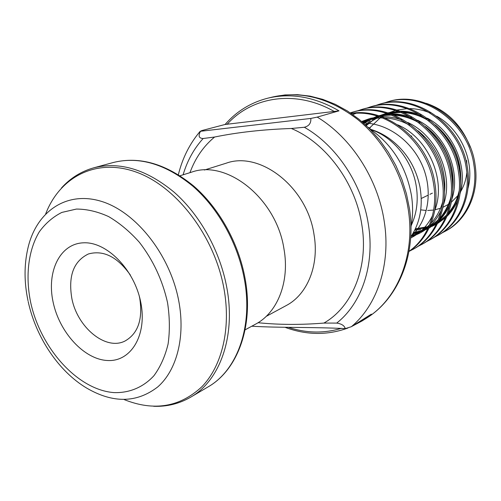 <?xml version="1.0" encoding="UTF-8"?>
<svg xmlns="http://www.w3.org/2000/svg" width="501" height="501" viewBox="0 0 501 501"><rect width="100%" height="100%" fill="white"/><g stroke="black" fill="none" stroke-linecap="round" stroke-linejoin="round"><path stroke-width="0.75" d="M225.093 124.467L201.659 130.617L200.506 131.287L310.808 118.436L317.208 117.109C351.063 137.38 377.917 178.694 384.229 221.398C391.056 264.14 377.278 305.159 351.358 326.708L371.373 314.133L362.091 320.934L366.287 318.292C397.293 299.404 415.523 255.717 408.277 209.625C402.973 174.711 383.829 140.787 357.689 119.489C329.733 98.158 301.452 90.65 272.838 96.956L268.022 98.121C291.225 92.685 314.891 96.925 339.008 110.853L317.208 117.109M310.808 118.436C311.19 123.14 309.029 126.077 304.326 127.26L291.325 128.488C263.232 129.465 237.656 132.314 214.603 137.03L203.155 138.508C198.903 138.364 198.02 135.959 200.506 131.287M53.093 302.034C46.48 271.761 59.807 243.743 83.298 242.822C106.682 241.413 134.537 269.676 140.781 302.454C147.382 335.232 130.849 362.073 107.402 360.501C84.036 359.405 59.387 332.32 53.093 302.034M130.398 275.093C117.428 256.831 103.413 249.792 88.364 253.988C73.641 261.171 68.123 275.907 71.806 298.195C77.192 327.366 105.83 351.095 125.087 340.981C138.057 333.566 142.942 319.344 139.754 298.314L139.284 296.135M411.189 136.109L411.822 135.965M423.107 136.147L424.391 136.497M410.97 227.022C412.912 216.996 413.106 206.625 411.534 195.916C406.399 166.883 392.358 144.438 369.412 128.594M245.077 329.852L255.629 324.122C277.485 312.724 289.879 281.856 283.979 249.016C276.489 198.546 226.809 159.161 191.488 172.194L180.022 175.757M411.277 225.356C416.638 213.846 418.354 201.164 416.431 187.305C412.805 161.09 393.517 136.936 370.821 129.534M408.96 251.502C428.505 239.008 439.765 211.435 434.855 183.191C428.912 141.069 387.173 107.02 351.032 113.339M408.998 251.327C427.748 238.482 438.356 211.428 433.553 183.798C427.804 144.438 391.081 111.272 356.192 113.22L352.867 114.61M442.064 232.896L446.541 230.535C467.145 219.35 479.632 192.246 475.029 164.491C469.556 121.618 423.595 89.579 387.88 101.778L383.002 103.35M445.402 231.18C466.03 219.977 478.53 192.822 473.908 165.011C468.41 122.05 422.368 89.936 386.609 102.154M434.242 237.286L438.851 234.856C459.617 223.584 472.174 196.154 467.464 168.01C461.841 124.536 415.329 91.99 379.313 104.308L374.291 105.93M437.68 235.52C458.471 224.229 471.034 196.749 466.312 168.549C460.663 124.987 414.07 92.359 378.005 104.69M426.201 241.795L430.941 239.303C451.871 227.942 464.496 200.181 459.674 171.636C453.893 127.548 406.825 94.47 370.496 106.913L365.329 108.579M429.733 239.979C450.687 228.613 463.325 200.795 458.484 172.194C452.679 128.012 405.528 94.846 369.149 107.308M417.915 246.436L422.8 243.874C443.892 232.433 456.586 204.327 451.651 175.375C445.702 130.655 398.063 97.025 361.421 109.587L356.111 111.31M421.56 244.576C442.677 233.115 455.378 204.959 450.424 175.945C444.456 131.124 396.729 97.413 360.037 110.001M409.392 251.214L414.421 248.584C435.682 237.054 448.439 208.598 443.379 179.22C437.267 133.848 389.039 99.655 352.084 112.349L350.331 112.863M413.143 249.304C434.43 237.762 447.199 209.249 442.12 179.809C435.976 134.337 387.661 100.056 350.656 112.769M370.364 129.227C376.94 131.199 383.221 134.281 389.208 138.458C405.403 150.319 415.642 166.407 419.932 186.71C423.232 206.024 420.164 222.788 410.726 236.998M356.192 113.22L351.32 113.533M470.264 147.188C461.703 125.112 447.024 110.483 426.232 103.3M258.046 322.719C278.832 324.83 300.782 324.949 323.897 323.076L336.691 323.095C341.557 323.784 344.419 325.625 345.277 328.618C313.545 326.978 279.439 327.911 251.778 326.214M339.008 110.853L225.074 124.486C236.622 111.247 250.938 102.461 268.022 98.121M351.358 326.708L345.277 328.618M336.691 323.095C361.622 303.606 374.98 264.948 368.417 224.605C362.361 184.299 336.49 145.453 304.326 127.26M466.588 160.477L467.051 165.618M466.838 172.576C466.105 179.615 464.02 185.984 460.576 191.695M457.92 195.559L451.351 202.235M448.389 204.37L442.978 207.295M440.485 208.284L434.949 209.787M433.183 210.088L427.641 210.476M425.938 210.439L420.752 209.869M113.332 162.493C139.666 156.018 166.457 163.871 193.705 186.059C219.213 208.153 238.726 243.16 245.114 278.694C253.919 326.207 237.618 370.158 208.072 386.897C237.086 370.49 253.218 326.834 244.363 279.232C237.931 243.611 218.367 208.429 192.935 186.253C165.762 164.015 139.228 156.093 113.332 162.493L93.881 167.785C119.946 161.353 146.762 169.545 174.329 192.371C200.143 215.129 220.121 251.176 226.803 287.58C236.002 336.234 219.908 380.654 190.718 397.143C179.32 403.737 166.983 406.787 153.688 406.292M124.129 399.566C153.888 411.503 179.828 407.213 201.947 386.678C222.087 365.862 231.174 328.424 223.953 288.589C214.509 236.09 176.728 186.785 136.66 172.256C96.511 157.521 60.007 176.715 45.71 213.814M30.561 301.921C40.387 348.17 77.567 389.878 113.977 392.602C129.289 393.103 143.261 387.354 153.951 375.687C160.401 366.901 165.111 356.349 168.092 344.03C169.939 330.942 169.751 317.127 167.528 302.585C162.518 280.184 153.124 260.082 139.359 242.271C129.803 231.575 119.564 223.02 108.648 216.601C97.626 211.585 86.873 209.074 76.384 209.067L61.836 212.424C53.012 216.864 45.516 223.308 39.347 231.756C28.306 250.037 25.313 275.7 30.561 301.921M28.012 300.75C24.148 282.483 24.079 265.129 27.805 248.696C35.796 212.443 65.493 190.756 100.507 201.095C135.452 211.178 170.039 254.395 178.751 300.919C185.558 336.835 176.784 370.27 157.784 386.897C136.786 403.086 113.076 403.474 86.648 388.068C58.435 371.235 35.903 337.192 28.181 301.558M214.603 137.03C203.481 146.242 195.265 158.122 189.96 172.67M323.897 323.076C352.272 306.994 368.849 267.152 361.854 224.899C355.572 182.677 325.9 142.754 291.325 128.488M266.2 316.381L286.221 305.56C307.301 294.607 319.406 265.411 314.027 234.593C307.282 187.28 260.144 150.669 226.126 163.22L204.408 170.021M203.155 138.508C193.95 148.647 187.268 160.746 183.097 174.805M334.443 111.585C295.753 89.322 252.059 96.43 227.009 124.386M288.726 327.466C306.643 333.228 324.216 333.516 341.444 328.324M467.934 188.514C475.161 162.706 461.189 129.565 436.684 116.176M430.321 113.019C423.533 110.176 416.644 108.704 409.643 108.604M407.288 108.629L397.011 110.032M395.558 110.408L388.444 112.982M387.336 113.495L381.637 116.72M380.716 117.347L369.168 128.35M415.097 229.389L428.424 227.441M429.564 227.078L436.302 224.197M437.567 223.502L445.489 217.747M447.08 216.238C451.608 211.741 455.209 206.312 457.889 199.955M460.024 193.793C468.335 166.965 453.355 131.525 427.303 118.173M421.065 115.243C414.302 112.568 407.476 111.228 400.581 111.228M398.232 111.285L387.956 112.831M386.49 113.232L379.332 115.938M378.217 116.476L365.893 125.2M413.056 233.291L420.602 231.681L427.804 228.775M429.088 228.099L437.116 222.45M438.726 220.966C443.247 216.607 446.898 211.322 449.666 205.103M451.871 199.173C461.302 171.355 445.301 133.554 417.69 120.278M411.565 117.56C404.827 115.048 398.057 113.84 391.262 113.934M388.92 114.028L378.637 115.718M377.165 116.144L363.338 122.889M411.089 236.466C417.54 234.706 423.345 231.644 428.499 227.279M430.127 225.819C434.649 221.599 438.337 216.445 441.199 210.364M443.46 204.652C454.05 175.876 437.004 135.652 407.814 122.494M401.802 119.977C395.082 117.622 388.375 116.539 381.674 116.733M379.345 116.858L370.327 118.349L361.703 121.474M410.657 238.013C420.07 233.385 427.34 225.964 432.469 215.749M434.787 210.245C446.579 180.535 428.455 137.819 397.675 124.824M368.899 127.329L368.554 127.742M414.753 230.109L416.08 230.065M417.865 229.94L420.878 229.583M422.944 229.214L426.958 228.205M431.956 226.377L436.315 224.179M437.617 223.402L445.909 216.795M447.593 215.004C452.904 209.049 456.687 201.903 458.954 193.561M460.663 183.892C462.035 160.452 453.599 140.806 435.363 124.962M426.764 119.138C418.874 114.729 410.62 112.274 402.002 111.767M399.366 111.692L388.15 112.894M386.597 113.264L379.063 115.85M377.904 116.376L372.055 119.614M370.183 120.879L367.884 122.613M366.425 123.822L365.392 124.743M414.646 233.566L427.798 228.794M429.119 228.03L437.511 221.548M439.22 219.795C444.5 214.065 448.351 207.132 450.768 199.01M452.66 189.854C455.747 166.946 444.775 140.787 425.43 126.534M417.082 121.217C409.217 117.071 401.063 114.817 392.627 114.447M390.003 114.41L378.794 115.769M377.228 116.163L363.025 122.551M411.283 236.165C427.91 221.104 433.346 192.152 422.813 166.633C412.423 141.326 387.668 123.108 363.507 123.046M272.838 96.956L284.906 94.946L297.381 94.658L310.063 96.123L322.769 99.355L335.294 104.327L347.437 110.99L359.004 119.244L369.801 128.982L379.645 140.061L388.369 152.304L395.834 165.512L401.896 179.471L406.468 193.95L409.474 208.717C416.644 254.583 398.207 298.79 366.287 318.292M208.072 386.897L190.718 397.143M432.394 193.123L429.883 194.332M428.048 195.215L421.272 198.477M61.504 187.944C70.416 178.074 81.212 171.355 93.881 167.785M370.295 127.705L369.525 128.669M415.36 228.838L428.831 226.521M430.002 226.108L436.966 222.788M438.281 221.974L446.604 215.086M448.289 213.213C453.38 206.324 456.06 203.256 459.248 190.549M460.551 179.884C460.713 159.625 453.292 142.309 438.294 127.937M429.301 121.123C419.644 115.286 412.818 113.545 403.906 112.543M401.213 112.399L389.74 113.408M388.15 113.765L380.472 116.313M379.295 116.839L372.456 120.685L366.306 125.588M413.45 232.596L421.178 230.692L428.443 227.398M429.783 226.609L438.212 219.858M439.916 218.023C442.352 215.762 449.322 205.247 451.107 196.091M452.653 186.147C453.367 174.805 451.226 163.677 446.234 152.761C440.886 141.57 433.29 133.304 428.236 129.239M419.562 123.089C411.534 118.418 403.186 115.794 394.519 115.211M391.838 115.111C386.572 115.211 382.751 115.599 380.384 116.282M378.787 116.664L371.028 119.388L363.864 123.359M411.716 235.501C418.254 233.522 424.203 229.94 429.57 224.755M431.292 222.958C436.596 217.102 440.398 210.032 442.702 201.753M444.45 192.378C446.184 178.888 441.556 162.211 437.317 154.59C432.501 145.121 426.044 137.18 417.966 130.761M409.555 125.181C401.583 120.804 393.348 118.399 384.862 117.967M382.188 117.904C375.117 117.973 368.523 119.357 362.392 122.069M178.356 174.699C182.464 158.053 189.766 143.555 200.256 131.199M285.244 327.385C306.618 335.225 327.522 335.438 347.945 328.023M351.821 326.42L362.091 320.934"/></g></svg>
